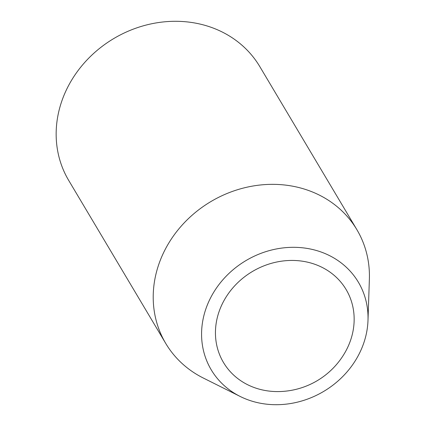 <?xml version="1.0" encoding="UTF-8"?>
<svg xmlns="http://www.w3.org/2000/svg" width="426" height="426" viewBox="0 0 426 426"><rect width="100%" height="100%" fill="white"/><g stroke="black" fill="none" stroke-linecap="round" stroke-linejoin="round"><path stroke-width="0.64" d="M367.995 320.347L369.374 279.206A111.218 98.827 149.2 0 0 356.882 229.678L259.823 66.626A111.218 98.827 149.2 0 0 113.71 38.59A111.218 98.827 149.2 0 0 68.692 180.4L165.751 343.452A111.218 98.827 149.2 0 0 203.335 378.043L240.157 396.446A85.626 76.089 149.2 0 0 258.635 402.879A85.626 76.089 149.2 0 0 367.995 320.347A85.626 76.089 149.2 0 0 245.882 260.632A85.626 76.089 149.2 0 0 240.157 396.446M262.996 390.067A71.35 63.405 149.2 0 0 279.493 391.563A77.851 77.851 0 0 0 344.953 352.6A71.35 63.405 149.2 0 0 313.11 263.699A71.35 63.405 149.2 0 0 218.959 311.949A71.35 63.405 149.2 0 0 262.996 390.067M356.882 229.678A111.218 98.827 149.2 0 0 210.769 201.642A111.218 98.827 149.2 0 0 165.751 343.452"/></g></svg>
